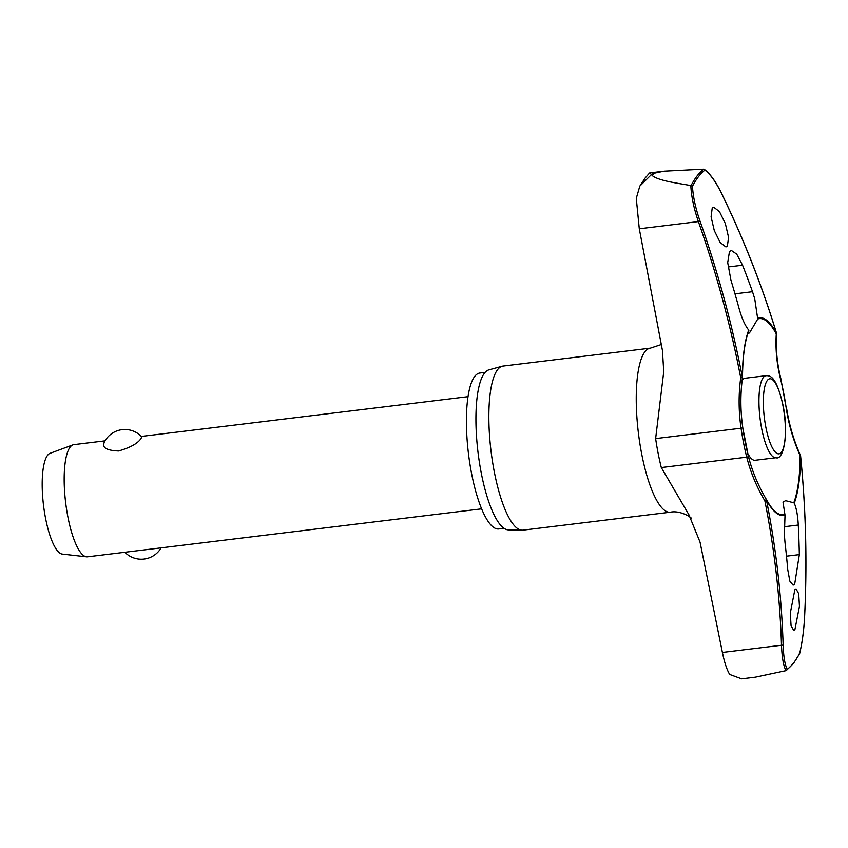 <?xml version="1.0" encoding="UTF-8"?>
<svg xmlns="http://www.w3.org/2000/svg" width="848" height="848" viewBox="0 0 848 848"><rect width="100%" height="100%" fill="white"/><g stroke="black" fill="none" stroke-linecap="round" stroke-linejoin="round"><path stroke-width="1.27" d="M757.73 319.028L749.738 332.501L748.466 333.709L748.71 330.084C745.085 325.59 741.915 318.541 739.212 308.937A1063.095 1014.537 -124.3 0 0 730.965 280.232L727.701 262.657L729.471 251.559L731.294 250.414L736.732 254.156L742.572 265.212A1063.095 946.326 26 0 1 752.515 291.712L754.741 298.803L757.73 319.028A98.771 26.458 -96.9 0 1 776.28 333.921A1.41 0.668 3.6 0 0 776.514 333.699A1.41 0.668 3.6 0 0 776.535 333.667A1.41 0.668 3.6 0 0 776.556 333.561L776.556 333.561A1.41 0.668 3.6 0 0 776.503 333.359M748.71 330.084A99.608 26.691 83.1 0 0 742.392 377.36L740.728 377.752L742.456 377.72A1.41 0.583 -179.7 0 0 742.498 377.583A1.41 0.583 -179.7 0 0 742.435 377.413A1.41 0.583 -179.7 0 0 742.392 377.36A1060.572 1017.717 -115.4 0 0 699.992 220.999C695.561 208.258 693.06 196.683 692.466 186.253A255.895 68.561 -96.9 0 1 698.413 176.766A255.895 68.561 -96.9 0 1 704.921 170.13L703.734 169.176A256.955 68.836 83.1 0 0 697.12 175.896A256.955 68.836 83.1 0 0 691.078 185.553L690.823 185.542C691.332 196.323 693.855 208.343 698.381 221.593L699.992 220.999M800.427 455.493L800.152 455.63A98.771 26.458 -96.9 0 1 793.781 502.8L794.258 503.224C796.389 507.888 797.724 515.16 798.286 525.029A1063.095 1014.537 55.7 0 1 799.346 554.613L794.703 584.039L793.124 585.152L789.848 581.145L787.75 569.633A1063.095 946.326 -154 0 0 784.983 542.264L784.389 534.971L785.025 515.181L783.001 502.048L785.63 500.68L793.781 502.8M784.888 514.323A98.771 26.458 -96.9 0 1 769.2 504.274L766.38 499.493A1.41 1.124 151.7 0 1 766.38 499.493A1.41 1.41 0 0 0 766.348 499.44L764.864 500.797A1.41 0.594 -11.3 0 0 766.475 500.108A99.608 26.691 83.1 0 0 785.025 515.181M652.26 175.578L651.54 174.455L639.816 186.104L645.127 178.038L649.536 173.024L651.54 174.455L654.052 173.246A264.014 70.734 83.1 0 0 653.151 174.381A264.014 70.734 83.1 0 0 652.26 175.578C658.726 180.762 676.45 182.998 690.823 185.542M748.339 456.097A85.203 22.822 -96.9 0 1 742.784 427.805L748.371 456.171C752.165 471.17 758.154 485.597 766.348 499.44A177.285 154.474 22.6 0 1 748.339 456.097A1.41 0.583 165.9 0 1 748.371 456.171A1.41 0.583 165.9 0 1 748.349 456.351A1.41 0.583 165.9 0 1 746.738 457.157A178.557 155.587 -157.4 0 0 764.864 500.797A1059.163 922.878 22.6 0 1 781.496 645.254C782.004 657.645 783.499 666.115 786.001 670.651L787.251 669.358C784.909 664.885 783.541 656.681 783.128 644.756A1060.572 924.108 -157.4 0 0 766.475 500.108A1.41 1.124 151.7 0 0 766.38 499.493M786.001 670.651L755.314 677.17M504.062 528.304L498.815 528.951A78.535 21.041 -96.9 0 1 469.877 463.814A78.535 21.041 -96.9 0 1 474.7 376.427A78.535 21.041 -96.9 0 1 479.841 373.035L485.088 372.399M522.951 530.148A82.638 22.143 -96.9 0 1 522.082 530.191A82.638 22.143 -96.9 0 1 492.253 460.029A82.638 22.143 -96.9 0 1 497.575 369.654A82.638 22.143 -96.9 0 1 502.133 366.251A82.638 22.143 -96.9 0 1 502.981 366.082L650.374 348.146A82.638 22.143 -96.9 0 0 644.957 351.719A82.638 22.143 -96.9 0 0 639.89 443.674A82.638 22.143 -96.9 0 0 670.344 512.203L522.951 530.148M502.133 366.251L488.883 369.866A80.645 21.603 83.1 0 0 484.431 373.184A80.645 21.603 83.1 0 0 479.247 461.386A80.645 21.603 83.1 0 0 508.355 529.862L522.082 530.191M794.258 503.224A99.608 26.691 83.1 0 0 800.576 455.938A1060.572 1017.717 64.6 0 1 804.572 616.984C803.862 630.34 802.24 642.424 799.706 653.236A255.895 68.561 -96.9 0 1 793.76 662.723A255.895 68.561 -96.9 0 1 787.251 669.358M794.841 589.763L796.049 588.904L798.699 593.706L799.463 606.309L794.915 629.587L793.707 630.446L791.067 625.644L790.315 613.04L794.841 589.763M721.309 192.973L721.436 193.227C715.882 181.928 710.38 174.222 704.921 170.13L703.458 169.165L664.111 171.169L654.052 173.246M798.89 654.2L799.675 653.479C802.24 642.593 803.883 630.414 804.593 616.952L804.572 616.92M721.436 193.227A1060.572 924.108 22.6 0 1 776.492 333.2A1.41 1.124 -28.3 0 1 776.28 333.921A177.285 154.474 -157.4 0 0 780.531 378.929A1.41 0.583 -14.1 0 0 780.785 378.632A1.41 0.583 -14.1 0 0 780.807 378.452C777.033 363.453 775.623 348.496 776.556 333.561A1.41 1.41 0 0 0 776.492 333.063L776.492 333.063A1.41 0.562 163 0 1 776.492 333.2A99.608 26.691 83.1 0 0 757.942 318.117M780.531 378.929A85.203 22.822 -96.9 0 1 786.085 407.21A177.285 170.119 -115.4 0 0 800.152 455.63A1.41 0.583 0.3 0 1 800.544 455.885A1.41 0.583 0.3 0 1 800.576 455.938L800.544 455.885M742.159 380.307A41.319 11.066 -96.9 0 1 742.371 380.031A41.319 11.066 -96.9 0 1 745.074 378.24L766.009 375.696A41.319 11.066 83.1 0 0 763.306 377.477A41.319 11.066 83.1 0 0 761.705 428.749A41.319 11.066 83.1 0 0 775.994 457.729C783.531 460.687 789.053 433.307 782.969 405.026C776.058 375.41 770.005 375.643 766.009 375.696M756.013 677.086L741.64 678.835L729.683 674.446C726.853 669.687 724.425 662.362 722.401 652.441L700.024 542.063L688.894 514.725L661.313 467.555A87.227 23.373 83.1 0 1 655.631 438.596L663.74 371.753L662.447 350.521L639.286 228.78L636.276 198.358L639.816 186.104M712.225 208.078L713.698 207.188L719.464 211.608L725.358 223.586L728.559 237.323L727.404 246.058L725.93 246.959L720.175 242.528L714.281 230.55L711.08 216.823L712.225 208.078M105.057 440.843L73.84 444.638A56.498 15.137 83.1 0 0 72.896 444.871A56.498 15.137 83.1 0 0 70.14 447.076A56.498 15.137 83.1 0 0 66.398 508.196A56.498 15.137 83.1 0 0 86.528 556.818A56.498 15.137 83.1 0 0 87.492 556.818L481.653 508.842M103.679 443.621A22.949 22.949 0 0 1 141.648 436.773L141.065 438.448C137.779 443.462 130.263 447.638 118.529 450.977C106.933 450.479 102.11 447.797 104.071 442.953M72.896 444.871L50.032 453.33A50.848 13.621 83.1 0 0 47.552 455.323A50.848 13.621 83.1 0 0 44.191 510.326A50.848 13.621 83.1 0 0 62.296 554.094L86.528 556.818M775.994 457.729L755.059 460.273A41.319 11.066 -96.9 0 1 747.65 453.224M639.286 228.78L698.381 221.593A1059.163 1016.37 64.6 0 1 740.728 377.752A178.557 171.338 -115.4 0 0 741.057 428.208L742.806 427.827A177.285 170.119 64.6 0 1 742.445 377.805M799.6 653.681L793.495 663.422L786.244 670.577M691.078 185.553L692.466 186.253M786.085 407.21L780.807 378.452A1.41 0.583 -14.1 0 0 780.701 378.303M784.252 526.735L798.286 525.029M781.411 452.175A37.789 10.123 83.1 0 0 782.874 405.291A37.789 10.123 83.1 0 0 767.334 380.423A37.789 10.123 83.1 0 0 765.871 427.307A37.789 10.123 83.1 0 0 781.411 452.175M728.093 266.972L742.572 265.212M734.983 293.843L752.515 291.712M786.499 556.171L799.346 554.613M769.2 504.274A98.771 26.458 -96.9 0 1 766.412 499.557M742.456 377.455A98.771 26.458 -96.9 0 1 748.254 332.13A98.771 26.458 -96.9 0 1 748.837 330.55M655.631 438.596L741.057 428.208A87.227 23.373 83.1 0 0 746.738 457.157L661.313 467.555M722.401 652.441L781.496 645.254A1.41 0.647 -1.8 0 0 783.128 644.756M804.593 616.952C807.264 563.295 805.939 509.616 800.597 455.917A1.41 1.41 0 0 0 800.48 455.471C793.569 439.953 788.884 423.83 786.414 407.082M742.806 427.827C740.378 411.079 740.262 394.394 742.488 377.763A1.41 1.41 0 0 0 742.498 377.583C742.647 358.079 744.565 342.921 748.254 332.13M661.345 344.532L650.374 348.146M141.319 436.434L468.001 396.673M124.868 552.271A22.949 22.949 0 0 0 161.131 547.861M670.344 512.203C680.064 510.061 691.692 517.577 691.162 518.16M776.492 333.063C761.96 285.458 743.601 238.797 721.425 193.068C715.797 181.567 710.126 173.681 704.391 169.409M663.041 171.307L649.738 172.918"/></g></svg>
